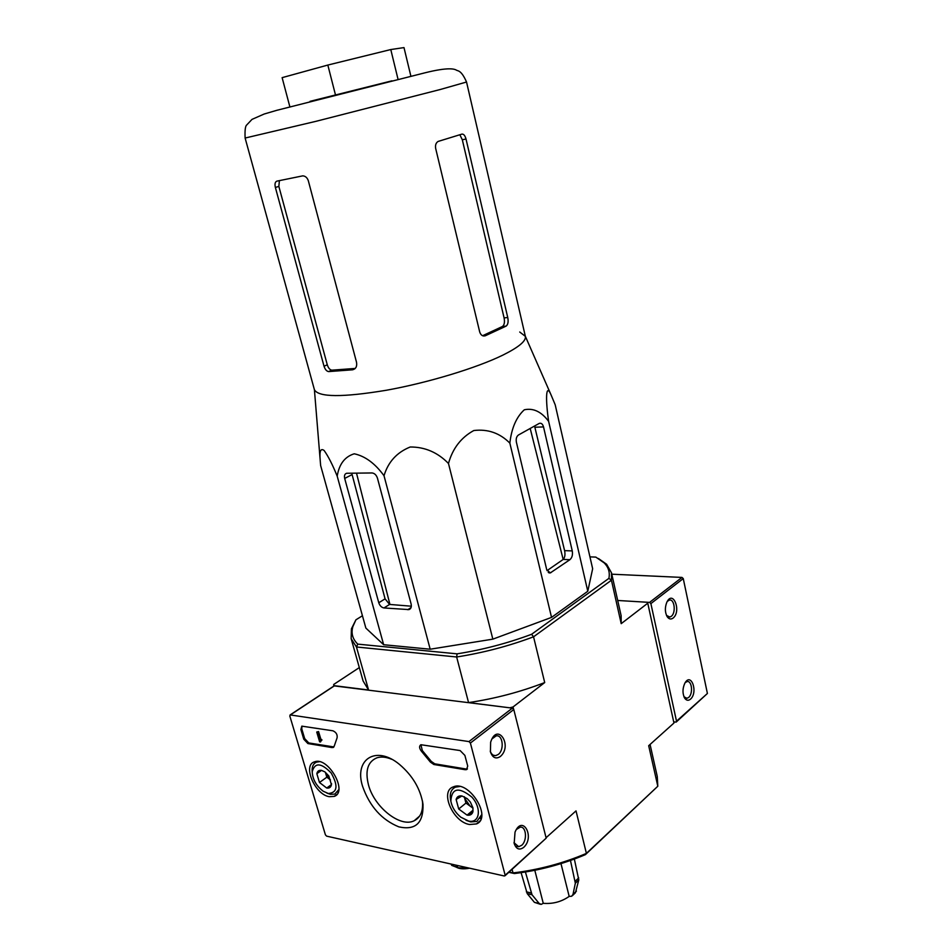 <?xml version="1.0" encoding="UTF-8"?>
<svg xmlns="http://www.w3.org/2000/svg" width="952" height="952" viewBox="0 0 952 952"><rect width="100%" height="100%" fill="white"/><g stroke="black" fill="none" stroke-linecap="round" stroke-linejoin="round"><path stroke-width="1.43" d="M456.091 867.07C459.28 868.938 463.779 869.307 469.562 868.2M451.093 864.059L451.7 865.356L457.793 867.736L465.004 868.093L463.612 867.486L465.528 867.296M320.181 459.721C319.384 451.022 320.693 447.952 324.132 450.498C328.238 456.234 332.593 464.79 337.198 476.155C339.162 464.112 344.838 456.662 354.251 453.795C365.116 456.103 375.04 463.422 384.013 475.726C388.178 461.922 396.913 452.343 410.217 447C424.937 446.916 437.694 452.414 448.475 463.481C452.617 448.523 461.042 437.539 473.775 430.542C487.781 428.84 499.8 433.029 509.844 443.108C511.569 428.114 516.389 417 524.302 409.788C533.346 407.837 541.462 411.704 548.638 421.379C545.639 401.018 545.448 381.466 551.184 395.187L555.206 404.814L592.656 568.749L587.789 591.251L551.541 617.396L492.838 639.149L430.185 649.216L383.656 644.73L365.865 628.082L320.634 465.528L314.41 389.713C318.456 397.341 342.422 397.519 386.322 390.26C427.9 382.787 476.666 367.984 502.977 355.06C518.804 347.183 526.266 340.947 525.349 336.342L519.732 332.022M372.042 472.954L346.695 473.263C344.743 473.846 344.077 475.572 344.683 478.44L378.777 602.771C379.824 605.758 381.55 607.483 383.965 607.959L408.979 609.601C411.038 608.804 411.74 606.876 411.074 603.818L377.456 478.19C376.361 474.988 374.553 473.251 372.042 472.954M344.683 478.44L352.109 474.572L385.072 598.856L389.594 604.425L411.335 606.21M539.106 423.485L518.447 435.005C516.508 436.456 515.829 438.836 516.389 442.168L546.722 569.689L550.268 572.937L569.891 559.693C572.104 557.741 572.902 554.814 572.259 550.91L543.521 426.912C542.699 424.104 541.355 422.902 539.463 423.331L539.106 423.485M547.019 570.641L563.203 559.431C564.905 557.491 565.369 554.564 564.596 550.649L534.857 427.234L543.521 426.912M673.718 721.913L676.194 722.08L676.515 721.188L650.882 603.604L649.573 602.39L617.705 600.474L647.122 602.247L647.765 603.211L621.204 623.655L611.434 580.232L533.548 636.805L544.711 682.56L513.033 706.967L509.82 707.812L468.562 702.612L456.651 656.987L457.091 653.846L357.762 644.123C352.549 639.054 350.931 633.175 352.906 626.487L355.917 619.812L362.438 615.754M570.462 860.465L575.341 883.206L572.997 894.428L571.628 896.248L569.177 896.403L560.978 863.607M540.331 904.281L534.405 902.341L527.241 893.654L532.013 894.749L539.165 903.46L541.212 904.376L543.259 903.317C552.826 904.102 561.466 901.794 569.177 896.403M575.448 892.702L578.78 879.91L574.353 859.061M543.259 903.317L534.798 870.283M525.409 871.996L532.013 894.749M521.101 872.663L527.241 893.654M509.153 872.068L513.021 872.924C538.57 869.866 563.025 863.357 586.396 853.397L657.808 786.245L585.397 854.646L586.396 853.397L576.019 810.878L546.067 837.736M508.856 872.318L514.389 873.543C539.094 870.544 562.763 864.237 585.397 854.646M333.843 686.071L333.688 684.476L359.32 667.59M650.061 744.452L657.261 776.463L657.808 786.245L648.681 745.702L673.957 723.032L647.765 603.211M513.544 708.99L513.033 706.967M514.389 873.543L513.021 872.924L512.105 869.414M357.762 644.123L356.464 646.991L456.651 656.987C483.164 652.834 508.796 646.111 533.548 636.805L531.585 634.294C507.583 643.266 482.759 649.776 457.091 653.846M352.906 626.487L351.407 628.832L351.157 638.661L356.464 646.991L368.567 689.998L333.712 685.607M589.942 556.872L595.833 557.098L604.187 562.906C608.506 567.261 610.077 572.414 608.899 578.376L531.585 634.294M563.858 608.518L572.914 601.985M401.494 646.456L415.5 647.8M445.06 646.824L479.475 641.291M505.5 634.46L537.202 622.715M351.407 628.832L355.917 619.812M368.567 689.998L363.105 681.001L351.157 638.661M544.711 682.56C520.256 692.021 494.873 698.697 468.562 702.612M598.439 558.503L606.602 564.25L611.481 572.795L611.434 580.232L608.899 578.376M611.481 572.795L621.132 615.706L621.204 623.655M456.389 867.129L455.841 865.118M463.612 867.486L463.434 866.82M457.793 867.736L457.162 865.416M389.939 604.496L356.5 473.12M530.193 428.459L563.168 559.455M485.282 335.782L506.119 326.12C508.011 324.608 508.558 321.74 507.749 317.528L466.016 139.004C465.04 135.529 463.672 133.899 461.875 134.125L438.098 141.443C435.933 142.836 435.123 145.156 435.659 148.405L479.701 331.962C480.796 335.163 482.628 336.449 485.211 335.806L483.318 335.961M328.654 371.589C326.631 371.292 325.096 369.495 324.025 366.222L275.378 187.461C274.581 183.938 275.104 181.82 276.937 181.13L302.76 175.858C305.402 176.025 307.258 177.667 308.329 180.773L356.512 362.2C357.214 366.377 355.905 368.912 352.585 369.804L328.654 371.589L331.879 370.173L355.215 368.436M279.388 180.654L278.853 186.413L327.286 364.806C328.333 368.079 329.868 369.864 331.879 370.173M482.581 335.723L502.489 326.465C504.37 324.965 504.893 322.097 504.084 317.885L462.315 139.777L460.244 135.601M410.824 75.946L403.993 47.6L390.784 49.552L327.833 65.057L335.461 94.867M327.833 65.057L282.125 77.647L289.777 106.505M390.784 49.552L397.984 79.076M337.198 476.155L383.656 644.73M384.013 475.726L430.185 649.216M448.475 463.481L492.838 639.149M509.844 443.108L551.541 617.396M548.638 421.379L587.789 591.251M676.42 721.878L707.407 693.472L683.262 578.59L681.977 577.424L611.803 574.199M673.112 618.062C670.993 619.609 669.054 619.205 667.304 616.86C664.901 612.493 664.746 607.626 666.817 602.271C673.028 589.193 681.727 611.255 673.112 618.062M690.486 699.173C688.32 700.91 686.38 700.553 684.667 698.125C682.406 693.58 682.429 688.665 684.774 683.346C691.045 671.493 698.471 692.294 690.486 699.173M685.202 682.62L687.07 681.572C691.949 680.311 693.282 693.782 688.653 697.435L686.951 698.316L683.964 696.745M667.281 601.402L669.28 600.117C674.492 598.522 676.229 612.85 671.267 616.337L669.839 617.051L666.507 615.42M465.219 769.716L466.551 769.609L467.718 766.062L464.885 755.4L460.125 750.557L420.891 744.726C418.999 746.059 419.178 748.224 421.427 751.235L430.411 762.112L433.862 764.504L465.219 769.716L467.444 768.907L466.551 769.609M505.095 875.007L470.395 743.048L468.955 741.584L290.336 714.94L289.801 715.975L325.417 834.844L326.619 836.142L504.322 875.995L546.174 838.153L513.783 709.526L512.366 708.133L334.14 685.88M362.617 786.435C353.823 759.387 375.921 744.857 399.412 764.361C412.656 775.63 420.522 788.97 422.997 804.357C423.557 823.028 415.5 830.525 398.828 826.86C381.74 819.874 369.673 806.403 362.617 786.435M329.297 796.693C314.791 794.634 302.212 764.813 314.672 761.802C328.166 756.412 348.265 791.969 334.223 796.384L329.297 796.693M469.586 824.515C452.831 822.064 439.443 790.981 453.45 786.84C469.038 779.819 492.624 817.768 476.476 823.92L469.586 824.515M337.103 737.8C337.543 734.563 336.139 732.231 332.891 730.791L301.82 726.15L300.88 729.529L303.771 739.204L307.889 743.56L332.141 747.594L334.2 746.213L337.103 737.8M500.312 756.531C495.873 759.351 492.577 757.804 490.435 751.866L490.637 742.227C497.194 721.533 513.211 745.583 500.312 756.531M523.683 847.387C519.399 850.469 516.234 849.172 514.175 843.484L515.032 832.119C522.493 814.103 535.262 836.963 523.683 847.387M505.036 875.757L546.174 838.153M422.997 804.357L422.426 800.834C423.354 810.842 420.617 817.482 414.191 820.743C400.375 827.978 374.243 807.141 368.483 784.888C364.925 770.644 367.781 761.6 377.04 757.768C381.335 756.471 386.262 756.995 391.819 759.327M516.4 829.466L520.185 827.169C526.313 826.146 527.479 840.652 521.66 845.317L518.709 846.697L513.985 842.675M478.356 822.73L479.772 821.195M491.982 738.907L496.159 735.884C502.846 734.349 504.584 749.926 498.253 754.46L495.742 755.614C493.243 755.828 491.41 754.329 490.244 751.116M320.574 740.656L320.526 741.953L319.622 741.81L316.73 732.028L317.647 732.171L320.574 740.656M320.86 740.144L321.931 740.109L321.026 740.739M321.764 739.525L320.169 740.049L321.062 739.43M317.647 732.171L318.551 731.553L320.955 739.502M318.551 731.553L316.73 732.028M321.217 740.608L320.526 741.953M301.951 726.114L301.784 728.911L304.676 738.597L308.781 742.941L333.89 746.939M420.915 744.726L422.319 750.569L421.427 751.235M466.099 769.014L434.755 763.825L431.304 761.422L422.319 750.569M472.942 811.711C472.109 814.46 470.145 815.602 467.075 815.126L458.697 808.998L456.127 799.454L461.946 795.967L467.253 798.668L470.383 802.096L472.942 807.82L472.942 811.711L467.075 815.126L458.697 808.998L456.127 799.454C456.936 796.693 458.876 795.527 461.946 795.967M468.658 821.064L460.804 817.197C455.401 812.699 452.081 807.356 450.832 801.144C451.736 787.958 458.745 786.602 471.847 797.086C481.962 808.046 479.76 823.563 468.658 821.064M481.76 814.567L476.857 821.445L470.657 821.921L466.004 820.267M450.736 800.608L450.486 799.382C449.63 793.171 451.308 789.077 455.532 787.125L459.673 786.507M472.846 807.57L470.121 806.106L472.918 808.141M470.121 806.106L464.683 798.335L465.956 803.072L470.121 806.106M464.255 796.717L464.683 798.335L464.397 796.788M465.956 803.072L458.697 808.998M473.001 810.223L467.075 815.126M331.534 783.603L331.439 784.769C330.88 787.34 329.309 788.423 326.726 788.03L319.467 782.496L316.849 773.69L321.502 770.37L324.918 771.905L328.821 775.916L331.439 784.769L326.726 788.03L319.467 782.496L316.849 773.69C317.385 771.12 318.932 770.013 321.502 770.37M328.357 793.504L323.228 791.255C316.302 785.912 312.625 779.414 312.197 771.751C314.838 762.266 321.169 762.683 331.177 773C338.388 785.828 337.448 792.659 328.357 793.504M338.793 789.601L334.807 794.099L330.392 794.325L326.893 793.111M312.197 771.929L312.101 769.704C312.292 765.717 313.827 763.183 316.707 762.088L319.396 761.707M330.439 779.938L325.536 772.822L326.822 777.201L330.439 779.938M321.514 770.37L316.849 773.69M326.822 777.201L319.467 782.496M331.451 784.603L326.726 788.03M411.038 607.614L407.765 609.708M389.594 604.425L383.965 607.959M385.072 598.856L378.777 602.771M564.596 550.649L572.259 550.91M563.203 559.431L569.891 559.693M548.245 572.438L551.065 572.568M526.349 891.834L531.121 892.94M534.405 902.341L539.165 903.46M572.997 894.428L576.424 891.131M575.341 883.206L578.78 879.91M575.27 881.171L578.709 877.887M310.043 101.34L392.022 80.813M440.193 89.524L466.539 82.015C460.923 69.246 457.615 71.329 456.032 69.912C454.39 69.198 448.987 66.759 424.532 72.923L276.723 110.337L264.192 114.014L252.006 119.381L246.735 124.962C245.319 125.985 244.771 130.353 245.116 138.04L316.076 121.297L440.193 89.524M354.906 368.733L352.478 369.816M327.286 364.806L324.025 366.222M278.853 186.413L275.378 187.461M462.315 139.777L466.016 139.004M504.084 317.885L507.749 317.528M502.489 326.465L506.119 326.12M650.882 603.604L683.262 578.59M676.515 721.188L707.407 693.472M649.573 602.39L681.977 577.424M470.395 743.048L513.783 709.526M468.955 741.584L512.366 708.133M290.336 714.94L334.592 685.714M320.943 740.716L320.3 741.168M321.157 739.43L320.253 740.049M320.86 739.418L319.967 740.037M333.045 746.963L332.141 747.594M308.781 742.941L307.889 743.56M304.676 738.597L303.771 739.204M301.784 728.911L300.88 729.529M431.304 761.422L430.411 762.112M434.755 763.825L433.862 764.504M525.325 336.246L551.184 395.187M410.431 608.661L408.979 609.601M549.006 572.878L550.268 572.937M604.187 562.906L606.602 564.25M572.39 895.677L575.46 892.726M525.349 336.342L466.539 82.015M314.41 389.713L245.116 138.04M354.81 368.805L352.585 369.804M483.402 335.973L485.211 335.806M684.06 696.971L684.667 698.125M686.951 698.316L685.618 698.161M666.555 615.516L667.304 616.86M669.839 617.051L668.375 616.944M290.086 714.952L334.342 685.737M419.642 816.043L414.191 820.743M337.091 794.182L334.223 796.384M480.034 820.814L476.476 823.92M518.709 846.697L516.698 846.292M495.742 755.614L493.422 755.257M333.819 747.034L333.105 747.534M450.832 801.144L450.486 799.382M480.236 818.613L481.355 817.685M455.532 787.125L456.639 786.245M312.197 771.751L312.101 769.704M337.532 792.1L338.424 791.445M316.707 762.088L317.587 761.457"/></g></svg>
